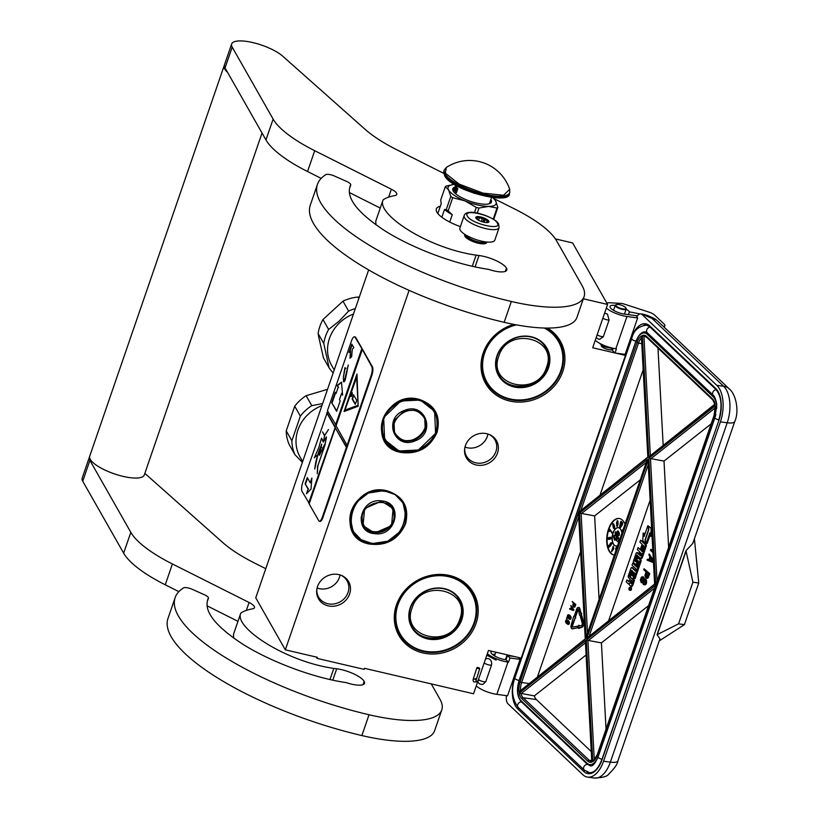 <?xml version="1.0" encoding="UTF-8"?>
<svg xmlns="http://www.w3.org/2000/svg" width="819" height="819" viewBox="0 0 819 819"><rect width="100%" height="100%" fill="white"/><g stroke="black" fill="none" stroke-linecap="round" stroke-linejoin="round"><path stroke-width="1.23" d="M418.959 399.314C434.981 404.75 441.021 415.724 437.09 432.217C429.924 447.962 417.782 454.688 400.675 452.395C364.926 445.833 384.336 389.455 418.959 399.314M418.714 399.549A28.972 26.157 -29.6 0 1 434.909 411.353A28.972 26.157 -29.6 0 1 436.558 431.951A28.972 26.157 -29.6 0 1 400.726 451.812A28.972 26.157 -29.6 0 1 384.531 440.008A28.972 26.157 -29.6 0 1 388.247 410.022A28.972 26.157 -29.6 0 1 418.714 399.549M387.418 490.919C403.439 496.355 409.48 507.319 405.548 523.822C398.382 539.567 386.24 546.293 369.134 544C333.384 537.438 352.794 481.06 387.418 490.919M387.172 491.154A28.972 26.157 -29.6 0 1 403.368 502.958A28.972 26.157 -29.6 0 1 405.016 523.556A28.972 26.157 -29.6 0 1 369.185 543.417A28.972 26.157 -29.6 0 1 352.989 531.613A28.972 26.157 -29.6 0 1 356.705 501.627A28.972 26.157 -29.6 0 1 387.172 491.154M555.415 238.923L572.614 242.936L607.596 304.453L583.343 298.792M614.946 352.958L592.69 347.758L607.596 304.453M612.479 348.884A5.887 1.771 -161 0 1 612.479 349.252A5.887 1.771 -161 0 1 608.169 349.539A5.887 1.771 -161 0 1 601.351 345.413A5.887 1.771 -161 0 1 601.566 345.127M624.774 355.251L615.356 353.05M316.308 657.063L317.045 658.363L364.107 669.348L364.465 668.304L473.546 693.775L488.452 650.47L520.536 657.954M409.101 290.356L285.319 649.836L317.403 657.319L317.045 658.363M476.023 623.494A42.946 38.759 150.4 0 0 449.57 575.491A42.946 38.759 150.4 0 0 396.457 604.924A42.946 38.759 150.4 0 0 422.901 652.938A42.946 38.759 150.4 0 0 476.023 623.494M486.834 433.712A17.322 15.633 150.4 0 0 464.66 448.771A17.322 15.633 150.4 0 0 476.085 464.946A17.322 15.633 150.4 0 0 496.969 454.432A17.322 15.633 150.4 0 0 489.567 434.613A17.322 15.633 150.4 0 0 486.834 433.712M338.953 574.631A17.322 15.633 150.4 0 0 316.779 589.69A17.322 15.633 150.4 0 0 328.194 605.865A17.322 15.633 150.4 0 0 349.078 595.352A17.322 15.633 150.4 0 0 341.687 575.532A17.322 15.633 150.4 0 0 338.953 574.631M513.769 324.365A42.946 38.759 150.4 0 0 483.19 353.009A42.946 38.759 150.4 0 0 509.643 401.023A42.946 38.759 150.4 0 0 562.755 371.591A42.946 38.759 150.4 0 0 547.491 328.061M285.319 649.836L255.743 597.819L368.652 269.922M474.703 622.819A41.789 37.715 150.4 0 0 472.317 593.12A41.789 37.715 150.4 0 0 432.913 575.542A41.789 37.715 150.4 0 0 397.276 604.739A41.789 37.715 150.4 0 0 399.662 634.438A41.789 37.715 150.4 0 0 439.066 652.016A41.789 37.715 150.4 0 0 474.703 622.819M488.974 434.367A16.39 14.793 150.4 0 1 494.973 439.926A16.39 14.793 150.4 0 1 492.864 456.889A16.39 14.793 150.4 0 1 475.634 462.807A16.39 14.793 -29.6 0 1 466.472 456.132A16.39 14.793 -29.6 0 1 464.752 448.136M341.083 575.286A16.39 14.793 150.4 0 1 347.082 580.845A16.39 14.793 150.4 0 1 344.983 597.809A16.39 14.793 150.4 0 1 327.743 603.726A16.39 14.793 -29.6 0 1 318.581 597.051A16.39 14.793 -29.6 0 1 316.871 589.056M515.008 324.611A41.789 37.715 150.4 0 0 484.019 352.835A41.789 37.715 150.4 0 0 486.404 382.524A41.789 37.715 150.4 0 0 525.808 400.102A41.789 37.715 150.4 0 0 561.445 370.905A41.789 37.715 150.4 0 0 559.06 341.206A41.789 37.715 150.4 0 0 545.73 328.05M487.929 434.009A16.39 14.793 150.4 0 1 467.035 447.696A16.39 14.793 -29.6 0 1 464.977 447.061M340.049 574.928A16.39 14.793 150.4 0 1 319.144 588.615A16.39 14.793 -29.6 0 1 317.096 587.981M465.008 234.51A11.548 3.471 19 0 0 464.977 234.572A11.548 3.471 19 0 0 465.202 235.831A11.548 3.471 -161 0 0 476.566 242.178A11.548 3.471 -161 0 0 486.814 242.086L486.506 242.967M465.704 234.94A10.964 3.296 19 0 0 465.919 235.432A10.964 3.296 -161 0 0 475.655 241.144A10.964 3.296 -161 0 0 486.015 241.933M494.789 240.182A18.468 5.549 -161 0 1 478.409 240.325A18.468 5.549 -161 0 1 460.217 230.17A18.468 5.549 19 0 1 459.868 228.153L464.168 215.663A18.468 5.549 -161 0 0 464.516 217.68A18.468 5.549 -161 0 0 482.708 227.836A18.468 5.549 -161 0 0 499.088 227.682L494.789 240.182M497.317 223.085C502.682 231.101 470.884 223.679 467.373 216.093C462.008 208.077 493.806 215.499 497.317 223.085M475.931 218.089A6.931 2.078 -161 0 1 475.921 218.069A6.931 2.078 -161 0 1 480.896 217.004A6.931 2.078 -161 0 1 488.759 221.089A6.931 2.078 -161 0 1 488.349 222.348A6.931 2.078 -161 0 1 481.695 221.57A6.931 2.078 -161 0 1 475.931 218.089M476.095 218.386L476.351 218.622A5.999 1.802 19 0 1 476.382 218.468A5.999 1.802 19 0 1 477.272 217.905L477.948 216.943L479.299 217.905A5.999 1.802 19 0 1 482.36 218.622L484.121 218.386L485.012 219.717A5.999 1.802 19 0 1 487.141 221.14L488.441 221.273L487.766 222.225A5.999 1.802 -161 0 1 487.735 222.379A5.999 1.802 -161 0 1 487.653 222.533L487.766 222.225M477.272 217.905L476.863 219.103M479.299 217.905L478.521 220.188M482.36 218.622L481.377 221.458M485.012 219.717L484.131 222.256M487.141 221.14L486.65 222.584M477.948 216.943L477.139 219.318M484.121 218.386L482.903 221.949M599.395 343.181L603.787 346.652L613.134 348.638M575.194 617.987L572.583 625.593A1.136 0.594 -82.2 0 0 572.706 627.057M572.143 627.006A1.136 0.594 97.8 0 1 572 625.511L575.092 617.976L574.999 615.458L573.72 616.236L571.263 624.815A2.795 1.474 -82.2 0 0 571.631 628.501A2.795 1.474 -82.2 0 0 572.123 628.746A2.795 1.474 -82.2 0 0 572.368 628.746L577.61 627.835L577.692 626.187L572.44 627.098A1.136 0.594 97.8 0 1 572.348 627.098A1.136 0.594 97.8 0 1 572.143 627.006M572.471 628.757A2.795 1.474 -82.2 0 0 572.706 628.828A2.795 1.474 -82.2 0 0 572.952 628.828L578.214 627.518M481.869 684.377L482.995 684.336L485.759 681.746L491.502 665.089C492.024 662.059 491.113 659.94 488.779 658.722L488.083 658.568A4.617 4.617 0 0 0 485.462 659.162M604.442 313.616A4.617 4.617 0 0 1 605.763 313.421L607.432 314.117L609.09 320.024A4.617 1.392 -161 0 1 607.811 319.963A4.617 1.392 -161 0 1 602.856 318.222M597.123 334.879A4.617 1.392 19 0 0 602.078 336.619A4.617 1.392 19 0 0 603.357 336.681L609.09 320.024M603.357 336.681L599.61 339.281M506.48 695.669A8.077 4.249 -82.2 0 0 508.118 703.941L582.759 774.651A27.703 14.578 -82.2 0 0 587.622 777.118A27.703 14.578 -82.2 0 0 603.552 761.22L720.403 421.867A27.703 14.578 -82.2 0 0 716.809 385.339L723.627 386.261L652.026 318.437L641.727 314.035C643.212 313.636 654.831 318.202 655.968 319.676L652.026 318.437A15.008 11.937 -46.5 0 1 657.688 321.079L729.289 388.902A15.008 11.937 -46.5 0 0 723.627 386.261A27.703 14.578 -82.2 0 1 727.211 422.788A15.008 4.515 19 0 0 734.797 421.427L692.802 543.396L685.984 550.696L657.063 634.705L659.95 638.81L617.946 760.779C617.618 764.014 614.434 768.56 608.394 774.416C607.227 776.443 602.569 777.661 594.43 778.05A27.703 14.578 -82.2 0 0 610.36 762.141L603.552 761.22M643.14 314.762L642.168 314.629A8.077 4.249 -82.2 0 0 640.755 313.902A8.077 4.249 -82.2 0 0 636.732 317.066L637.663 317.946L625.112 354.381L614.997 352.999L616.431 348.833L615.847 348.761A16.165 4.863 -161 0 1 595.259 340.294M476.259 685.892A16.165 4.863 19 0 0 496.846 694.358L507.555 695.812L520.096 659.377L519.082 658.415L519.338 657.677M623.566 354.965L623.832 354.207M642.168 314.629L716.809 385.339M606.367 308.026A16.165 4.863 19 0 0 626.965 316.492L637.663 317.946M614.997 352.999L612.458 350.593L613.247 348.31M514.598 656.572L507.442 655.599L506.009 659.756L505.425 659.684A10.391 3.122 19 0 1 495.311 656.347A10.391 3.122 19 0 1 491.031 651.965A10.391 3.122 19 0 1 491.779 651.248M520.096 659.377L509.981 658.005L507.442 655.599M509.981 658.005L508.548 662.161L506.009 659.756M487.366 653.623A16.165 4.863 19 0 0 507.964 662.09L508.548 662.161M637.448 315.858L624.426 314.087A10.391 3.122 -161 0 1 614.301 310.749A10.391 3.122 -161 0 1 610.032 306.367A10.391 3.122 -161 0 1 615.243 305.415M626.156 309.172A10.391 3.122 -161 0 1 629.401 311.875L640.028 313.923M646.375 315.141L646.478 315.161A2.539 0.768 -161 0 1 648.771 316.001M663.257 326.351L663.892 326.218A6.931 2.078 19 0 0 664.885 325.583A6.931 2.078 19 0 0 664.168 324.119L654.565 315.028A6.931 2.078 19 0 0 649.017 312.131L622.43 303.511L610.626 302.805A16.165 4.863 19 0 0 606.777 303.02M659.213 640.919L684.418 624.631L698.75 582.995L694.41 538.718M629.401 311.875L628.46 314.629M510.749 656.05L510.227 655.548M508.671 655.763A10.391 3.122 19 0 0 507.319 654.872M698.75 582.995L692.915 582.196L685.984 550.696M684.418 624.631L678.582 623.832L692.915 582.196M657.063 634.705L678.582 623.832M686.035 551.228L657.36 634.5M655.108 583.957L586.803 638.216L648.177 459.95L655.108 583.957M648.351 463.052L648.177 459.95M586.803 638.216L654.627 584.06M587.172 634.664L586.158 637.612L579.504 513.103L647.542 459.346L586.158 637.612M599.099 599.457L594.635 515.909L579.504 513.103M646.775 461.568L647.542 459.346M641.482 338.042A11.548 6.071 -82.2 0 0 638.482 343.161L637.008 342.547A12.694 6.675 -82.2 0 1 641.553 335.923L648.331 456.982L578.624 512.264L578.818 515.12M578.624 512.264L647.839 457.084M578.664 512.305L585.728 638.779L519.031 691.768L585.237 638.881M519.215 693.079L585.524 640.683L592.014 762.039A12.694 6.675 -82.2 0 1 587.807 761.179L521.795 698.638A12.694 6.675 -82.2 0 1 519.215 693.079L534.346 695.884L586.107 654.985M606.029 729.186L601.422 642.884L586.291 640.079L592.792 761.639L594.287 760.227M655.067 587.356L655.732 585.309L648.894 458.282L715.315 405.794L715.745 407.504L715.315 405.794A12.694 6.675 -82.2 0 1 714.188 415.663L597.338 755.016A12.694 6.675 -82.2 0 1 592.792 761.639M668.632 547.389L664.014 461.087L648.894 458.282M655.732 585.309L656.705 582.606M647.143 337.561A1.157 0.921 -46.5 0 1 646.713 337.356L712.725 399.897L714.833 404.197L648.812 456.879L715.13 404.484A12.694 6.675 -82.2 0 0 712.54 398.925L646.529 336.384A12.694 6.675 -82.2 0 0 642.331 335.524L646.027 336.844M608.773 620.29L650.143 500.143M594.635 515.909L640.284 479.842M643.171 369.768L600.132 494.778M580.579 551.566L537.53 676.576M534.346 695.884A11.548 6.071 -82.2 0 0 536.363 699.539L591.257 751.545M601.422 642.884L648.576 605.63M664.014 461.087L711.168 423.832M663.155 444.983L657.974 348.024M630.241 590.212A1.474 0.778 -82.2 0 0 630.507 590.345A1.474 0.778 -82.2 0 0 631.429 589.25A1.474 0.778 -82.2 0 0 631.162 587.551A1.474 0.778 -82.2 0 0 630.906 587.418A1.474 0.778 -82.2 0 0 630.62 587.479M631.234 586.363L632.555 586.005L634.479 580.425L629.514 576.504L631.388 570.464L632.78 571.375L631.531 575.02L632.514 575.952L633.773 572.307L634.602 573.095L633.2 577.753L634.09 578.593L640.161 560.964L640.038 559.746L637.837 557.729L636.046 561.906L634.807 561.138L636.68 555.098L640.53 558.333L641.216 557.882L645.382 545.802L645.259 544.584L640.612 540.182L639.915 542.198L642.116 544.287L640.53 548.884L641.512 549.815L643.099 545.219L643.98 546.468L642.229 551.545L638.052 547.604L637.366 549.621L639.557 551.699L638.646 554.35L636.854 552.651L636.168 553.101L633.343 561.291L633.466 562.499L635.994 564.834L637.786 560.657L638.769 561.588L636.875 567.096L632.708 563.144L632.012 565.161L636.179 569.113L635.483 571.13L631.715 567.567L631.029 568.017L628.204 576.207L628.327 577.426L630.118 579.125L628.89 581.674L626.934 579.893L626.238 581.91L628.286 583.845A1.382 0.727 -82.2 0 0 628.531 583.967A1.382 0.727 -82.2 0 0 629.33 583.179A1.382 0.727 -82.2 0 0 629.504 585.001L631.05 586.394L631.582 585.872L633.507 580.292L629.514 576.504M629.32 581.367L626.934 579.893M635.687 570.536L632.35 567.659M637.08 566.502L632.708 563.144M636.179 564.793L637.499 564.434L638.656 561.076M638.851 553.746L637.489 552.733M642.434 550.952L638.052 547.604M641.512 549.815L642.485 549.948L643.867 545.945M640.867 558.384L642.188 558.015L646.355 545.935L646.232 544.717L640.612 540.182M636.148 561.619L635.728 560.81L637.551 555.517M634.09 578.593L635.063 578.726L641.134 561.097L641.011 559.879L638.625 557.893M632.514 575.952L633.486 576.085L634.541 573.034M630.487 576.637L632.258 570.884M651.658 528.511L647.839 525.685L648.894 529.473L645.3 539.895L646.242 543.294L647.215 543.427L650.286 534.51M646.242 543.294L649.836 532.872L650.798 536.332L651.77 536.465L651.914 533.445M644.625 535.022L644.133 533.251L643.15 533.118L642.782 540.591L646.099 543.724L645.044 539.936L648.628 529.514L647.686 526.115L644.103 536.527L643.15 533.118M646.099 543.724L646.938 543.386M652.845 550.859L651.34 549.436L650.44 550.276L652.948 552.651M648.924 559.684L647.368 559.203L647.051 560.135L652.978 562.479L653.398 561.25L649.17 553.972L648.853 554.893L649.938 556.736L648.873 559.817L647.368 559.203M653.347 560.237L649.17 553.972M646.386 578.286L648.095 578.009L649.743 573.648L644.082 568.755L643.765 569.676L646.027 571.826L644.922 575.47L646.007 578.132L647.512 577.927L649.16 573.566L644.082 568.755M644.266 584.858L645.925 584.316L646.508 583.036L646.007 579.504L643.867 579.371L643.314 577.221L642.342 576.709L641.277 577.323L640.427 579.791L641.082 582.452L642.802 582.452L643.294 584.346L644.266 584.858L645.341 584.244L646.078 582.084L645.853 580.241L644.563 579.013M642.055 582.964L642.823 582.933M643.857 578.961L644.44 579.043L643.898 577.303L642.342 576.709M625.01 524.201A18.468 9.715 -82.2 0 0 622.379 520.106A18.468 9.715 -82.2 0 0 619.144 518.468A18.468 9.715 -82.2 0 0 607.626 532.186A18.468 9.715 -82.2 0 0 610.913 553.419A18.468 9.715 -82.2 0 0 614.158 555.067A18.468 9.715 -82.2 0 0 614.373 555.087A18.468 9.715 -82.2 0 1 611.302 553.47A18.468 9.715 -82.2 0 1 607.974 532.422A18.468 9.715 -82.2 0 1 619.338 518.499M578.726 628.46L581.838 627.282A3.276 1.72 -82.2 0 0 583.599 622.174L581.797 615.632L581.214 615.55L580.395 616.502L582.196 623.034A1.618 0.85 97.8 0 1 581.336 625.562L578.838 625.992L578.879 625.163L577.907 626.965L578.726 628.46L578.767 627.63L581.255 627.2A3.276 1.72 -82.2 0 0 583.015 622.092L581.214 615.55M579.432 625.89L578.879 625.163M578.357 609.264A1.136 0.594 -82.2 0 0 578.019 609.807L577.436 609.725A1.136 0.594 97.8 0 1 578.081 609.08A1.136 0.594 97.8 0 1 578.48 609.551L579.514 615.233L580.691 615.632L581.142 613.339L580.732 613.81L579.299 608.609A2.795 1.474 -82.2 0 0 578.306 607.432A2.795 1.474 -82.2 0 0 576.699 609.039L574.764 614.659L575.501 615.345L577.436 609.725M575.501 615.345L576.085 615.427L578.019 609.807M581.162 613.339L579.883 608.691A2.795 1.474 -82.2 0 0 578.89 607.514A2.795 1.474 -82.2 0 0 578.593 607.524M581.306 615.571L581.725 613.411L581.142 613.339M578.275 626.3L577.692 626.187M575.092 617.976L575.675 618.058L575.583 615.54L574.999 615.458M573.628 607.084L574.877 606.971L575.829 604.473L572.194 601.504L573.372 603.327L572.737 605.425L573.402 606.992L574.293 606.899L575.245 604.391L572.194 601.504M570.741 608.732L569.604 609.029L573.146 610.493L573.382 609.786L570.823 605.487L571.304 607.104L570.689 608.875L569.789 608.497M573.146 610.493L573.965 609.868L570.823 605.487M569.42 619.297L570.71 619.092L571.089 617.229L569.778 615.284L567.976 614.752L567.178 616.338L567.966 618.273L568.99 618.058L569.369 615.96L570.198 617.557L569.195 619.195L570.126 619.021L570.546 617.782L570.075 616.154L568.325 614.741M568.355 618.396L569.574 618.14L570.024 616.83L569.451 616.738M566.728 618.621L567.465 618.263L566.564 617.874L566.728 618.621L566.564 617.874M567.69 624.334L568.97 624.139L569.348 622.276L568.048 620.331L566.236 619.799L565.438 621.386L566.236 623.31L567.25 623.105L567.628 620.997L568.458 622.604L567.465 624.242L568.386 624.058L568.816 622.819L568.335 621.201L566.594 619.778M566.615 623.443L567.833 623.187L568.294 621.867L567.71 621.775M630.19 587.418A1.474 0.778 -82.2 0 0 629.934 587.284A1.474 0.778 -82.2 0 0 629.012 588.38A1.474 0.778 -82.2 0 0 629.268 590.079A1.474 0.778 -82.2 0 0 629.535 590.212A1.474 0.778 -82.2 0 0 630.456 589.117A1.474 0.778 -82.2 0 0 630.19 587.418M634.479 580.425L633.507 580.292M651.678 528.91L647.839 525.685M650.798 536.332L651.166 528.839M652.876 551.361L650.757 549.354M649.743 573.648L649.16 573.566M648.474 577.344L647.89 577.262M648.095 578.009L647.512 577.927M647.563 578.316L646.979 578.234M645.679 579.197L645.096 579.115M646.007 579.504L645.423 579.422M646.437 580.323L645.853 580.241M646.611 581.091L646.017 581.009M646.662 582.166L646.078 582.084M646.508 583.036L645.925 582.954M646.293 583.65L645.71 583.568M645.925 584.316L645.341 584.244M645.331 584.786L644.748 584.705M643.57 576.996L642.987 576.914M643.898 577.303L643.314 577.221M644.328 578.122L643.744 578.04M579.35 627.712L578.767 627.63M578.194 627.917L577.61 627.835M575.829 604.473L575.245 604.391M575.092 606.592L574.508 606.51M574.877 606.971L574.293 606.899M574.559 607.145L573.976 607.063M573.965 609.868L573.382 609.786M569.297 614.946L568.714 614.864M569.778 615.284L569.195 615.212M570.239 615.714L569.655 615.642M570.659 616.236L570.075 616.154M570.925 616.717L570.341 616.635M571.089 617.229L570.505 617.147M571.13 617.854L570.546 617.782M571.048 618.365L570.464 618.284M570.925 618.714L570.341 618.632M570.71 619.092L570.126 619.021M570.362 619.359L569.778 619.277M569.942 617.321L569.359 617.239M569.789 617.761L569.205 617.68M569.574 618.14L568.99 618.058M569.225 618.396L568.642 618.314M567.465 618.263L566.881 618.181M567.557 619.993L566.973 619.911M568.048 620.331L567.465 620.249M568.499 620.761L567.915 620.679M568.918 621.283L568.335 621.201M569.185 621.764L568.601 621.682M569.348 622.276L568.765 622.194M569.4 622.901L568.816 622.819M569.307 623.402L568.724 623.32M569.185 623.761L568.601 623.679M568.97 624.139L568.386 624.058M568.621 624.395L568.038 624.313M568.202 622.358L567.618 622.276M568.048 622.798L567.465 622.727M567.833 623.187L567.25 623.105M567.485 623.443L566.902 623.361M630.036 589.649L629.064 588.922L629.463 587.776L630.374 588.646L630.036 589.649M630.118 582.903L631.101 580.057L632.084 580.988L631.214 583.527L630.118 582.903L631.091 583.036L631.869 580.784M639.639 555.282L640.54 552.63L641.42 553.879L640.724 555.896L639.639 555.282L640.612 555.415L641.308 553.357M649.365 560.073L650.317 557.309L652.753 561.455L649.365 560.073L649.948 560.155L650.706 557.964M646.682 572.44L648.3 573.976L646.703 577.364L645.618 575.931L646.682 572.44M641.707 578.142L642.731 577.682L643.324 578.859L642.26 581.94L641.072 580.814L641.39 578.654L642.72 577.815L642.137 577.733M644.85 583.578L643.888 583.886L643.335 582.145L644.512 579.985L645.485 581.725L644.85 583.578M621.897 533.251A9.234 4.863 -82.2 0 0 619.901 528.49A9.234 4.863 -82.2 0 0 618.284 527.671A9.234 4.863 -82.2 0 0 612.53 534.531A9.234 4.863 -82.2 0 0 614.168 545.147A9.234 4.863 -82.2 0 0 615.796 545.966A9.234 4.863 -82.2 0 0 617.649 545.567M617.024 547.389L615.847 547.952L615.714 551.197M616.308 549.488L616.717 548.29M611.68 551.658L613.912 548.566L613.226 546.242L611.517 551.515L613.308 549.191L613.226 546.242M608.978 547.307L610.913 545.474L609.981 544.707L610.38 543.57L611.169 543.253L611.056 544.768L611.558 543.181L611.087 542.7L610.247 543.406L609.674 544.758L610.155 545.546L609.203 546.713L608.497 545.679L608.978 547.307L610.421 545.085M609.479 546.375L608.793 545.321M611.056 544.768L611.957 543.55L611.343 542.731M610.513 545.106L611.169 543.253M608.66 539.475L611.046 538.81L611.281 537.581L610.124 537.1L609.049 537.919L609.264 539.107L608.22 538.922L608.599 537.54L607.893 539.045L609.121 539.434L610.657 538.759L610.892 537.52L610.124 537.1M608.824 539.158L608.599 537.54M611.742 533.046L612.243 532.77L610.012 529.412L608.978 531.336L609.786 529.934L611.854 532.719L609.623 529.361M609.254 531.582L610.053 530.354M613.83 528.521L614.567 528.286L614.649 526.576L613.738 523.955L612.643 523.822L613.421 528.224L614.004 528.439L614.352 527.078L612.94 523.597M617.157 525.573L616.502 525.081L616.912 526.31L617.495 525.214L617.383 520.679L616.512 522.798L616.789 524.18L617.485 523.536L617.372 524.887L617.096 525.665L616.666 525.051M616.912 526.31L617.598 526.177L618.028 523.791L617.915 521.058L617.219 520.597M619.614 526.893L621.519 521.519L620.567 522.051L619.614 526.893L620.966 521.355M620.485 527.631L622.501 524.59L622.665 522.604L621.631 522.891L620.188 527.272L621.549 526.064L622.082 522.481M623.361 529.002L621.856 530.743L622.849 530.477M573.761 603.695L574.733 604.617L573.812 606.551L573.157 605.702L573.761 603.695M570.976 609.039L571.529 607.442L573.003 609.899L570.976 609.039L571.918 608.087M568.058 617.772L567.557 616.236L568.396 615.274L569.092 616.512L568.437 617.823M566.318 622.809L565.816 621.273L566.666 620.321L567.352 621.56L566.707 622.86M629.801 589.025L629.064 588.922M652.63 561.25L649.948 560.155M646.59 576.986L645.73 576.443M646.314 576.525L645.618 575.931M646.201 576.013L645.669 575.368M646.252 575.45L647.143 572.88M642.127 581.951L641.349 581.685M641.932 581.766L641.072 580.814M641.656 580.896L641.072 579.995M641.656 580.077L641.175 579.279M641.758 579.35L641.39 578.654M641.973 578.736L642.291 578.224M644.358 583.855L643.673 583.681M644.256 583.763L643.447 583.067M644.031 583.148L643.335 582.145M643.918 582.217L643.447 581.429M644.031 581.5L643.652 580.804M644.236 580.886L643.98 580.292M618.376 527.682A9.234 4.863 -82.2 0 0 612.704 534.643A9.234 4.863 -82.2 0 0 614.363 545.178A9.234 4.863 -82.2 0 0 615.888 545.976M616.994 547.338L616.482 547.194M616.267 549.191L615.898 548.658M616.246 549.651L615.878 549.139M621.938 531.029L623.136 529.647M622.553 531.326L622.368 531.869M574.058 606.429L573.392 606.275M573.976 606.357L573.228 605.999M573.812 606.08L573.157 605.702M573.74 605.784L573.187 605.374M573.771 605.456L574.221 604.125M572.87 609.674L571.56 609.111M568.55 617.761L567.864 617.587M568.447 617.659L567.7 617.311M568.284 617.393L567.567 616.953M568.151 617.024L567.526 616.564M568.11 616.635L567.557 616.236M568.14 616.318L567.772 615.612M566.809 622.798L566.124 622.624M566.707 622.706L565.96 622.358M566.543 622.43L565.827 621.99M566.41 622.071L565.796 621.601M566.379 621.682L565.816 621.273M566.4 621.355L566.031 620.659M618.232 538.216L615.857 531.705L615.028 532.749L617.127 539.598L616.42 540.479L618.519 542.27L618.662 537.673L617.956 538.554L615.857 531.705M618.929 541.871L618.662 537.673M618.499 535.851L619.338 535.339L619.359 533.568L618.478 531.183L617.352 531.101L617.833 535.35L618.754 535.667L619.072 534.336L617.608 530.917M614.731 535.851L615.018 535.227L614.066 535.206L613.513 536.578L614.363 539.68L615.284 540.008L615.714 538.533L614.547 539.445L614.772 537.827L613.738 536.824L614.915 535.616L614.455 535.124M614.393 537.694L614.659 535.739M615.028 539.608L614.649 537.438M614.782 540.223L615.98 539.537L615.632 538.093M611.967 550.757L612.663 548.628L613.124 549.027L611.967 550.757M609.848 537.459L610.626 537.817L609.797 538.933L609.377 537.909L610.37 537.479M613.738 527.968L613.646 526.074L613.738 527.968M613.052 524.119L613.124 525.921L613.052 524.119M617.444 522.829L616.932 523.669L616.697 522.993L617.239 521.191L617.444 522.829M621.386 523.699L621.897 523.044L622.143 523.638L620.833 526.934L620.587 525.716L621.744 523.177M629.77 589.096L629.954 588.574L629.77 589.096M612.766 549.559L612.981 548.904M609.858 538.882L609.346 538.677M613.902 527.897L613.359 527.631M613.666 527.395L613.247 526.842M620.822 526.525L620.587 525.716M620.976 525.767L620.812 525.051M621.201 525.102L621.109 524.303M621.498 524.355L621.775 523.75M618.785 533.753L618.601 535.186L617.884 534.868L617.721 531.449L618.785 533.753M618.529 535.227L617.884 534.868M618.273 534.92L617.669 534.326M618.058 534.387L617.465 533.65M617.854 533.701L617.321 533.026M617.71 533.077L617.291 532.248M477.723 668.427C476.463 667.444 476.873 667.229 478.961 667.782C480.221 668.775 479.801 668.99 477.723 668.427L476.914 667.649L473.464 678.337L474.273 679.125C476.351 679.678 476.771 679.463 475.511 678.48M478.961 667.782L479.77 668.57L476.146 680.067L475.501 679.279M492.373 654.412L495.167 654.146M625.818 307.903A5.313 1.597 -161 0 0 621.416 305.221A5.313 1.597 -161 0 0 616.287 304.617A5.313 1.597 -161 0 0 616.195 304.668A5.313 1.597 19 0 0 619.051 307.729A5.313 1.597 19 0 0 625.593 308.804A5.313 1.597 -161 0 0 625.818 307.903L626.105 308.415A5.774 1.74 -161 0 1 626.207 309.029A5.774 1.74 -161 0 1 625.859 309.398A5.774 1.74 19 0 1 619.451 308.528A5.774 1.74 19 0 1 615.294 305.272L613.554 310.329M616.287 304.617L615.745 304.852A5.774 1.74 -161 0 0 615.642 304.903A5.774 1.74 19 0 0 615.294 305.272M601.801 344.441L601.453 345.454A5.774 1.74 19 0 0 605.62 348.699A5.774 1.74 19 0 0 612.018 349.58A5.774 1.74 -161 0 0 612.366 349.211L612.725 348.198M601.596 344.994A5.999 1.802 -161 0 1 601.617 344.983A5.999 1.802 19 0 0 601.238 345.383A5.999 1.802 19 0 0 605.569 348.761A5.999 1.802 19 0 0 612.223 349.672A5.999 1.802 -161 0 0 612.592 349.283A5.999 1.802 -161 0 0 612.53 348.74M544.246 328.02A41.093 37.09 150.4 0 1 558.988 375.163A41.093 37.09 150.4 0 1 509.971 398.925A41.093 37.09 -29.6 0 1 482.719 362.029A41.093 37.09 -29.6 0 1 516.502 324.887M514.097 386.957A27.815 25.113 150.4 0 0 548.505 367.885A27.815 25.113 150.4 0 0 531.367 336.783A27.815 25.113 -29.6 0 0 496.959 355.856A27.815 25.113 -29.6 0 0 514.097 386.957M556.9 337.878L558.753 341.154A41.554 37.51 150.4 0 1 553.429 384.152A41.554 37.51 150.4 0 1 509.725 399.17A41.554 37.51 -29.6 0 1 486.506 382.238A41.554 37.51 -29.6 0 1 515.049 324.611M558.753 341.154A41.554 37.51 150.4 0 0 545.464 328.05M514.137 386.363A27.355 24.693 150.4 0 0 542.905 376.474A27.355 24.693 150.4 0 0 546.416 348.167A27.355 24.693 150.4 0 0 531.132 337.029A27.355 24.693 -29.6 0 0 502.364 346.918A27.355 24.693 -29.6 0 0 498.853 375.215A27.355 24.693 -29.6 0 0 514.137 386.363M546.191 348.249A27.355 24.693 150.4 0 0 545.546 346.775M499.037 375.071A27.355 24.693 -29.6 0 1 498.095 373.761M546.508 367.301C558.312 337.715 507.626 325.88 498.812 356.173C487.008 385.759 537.694 397.594 546.508 367.301M423.228 650.839A41.093 37.09 -29.6 0 1 397.921 604.893A41.093 37.09 -29.6 0 1 448.751 576.719A41.093 37.09 150.4 0 1 474.068 622.665A41.093 37.09 150.4 0 1 423.228 650.839M427.354 638.861A27.815 25.113 150.4 0 0 461.762 619.799A27.815 25.113 150.4 0 0 444.625 588.687A27.815 25.113 -29.6 0 0 410.217 607.759A27.815 25.113 -29.6 0 0 427.354 638.861M422.993 651.085A41.554 37.51 -29.6 0 1 399.764 634.152A41.554 37.51 -29.6 0 1 405.098 591.154A41.554 37.51 -29.6 0 1 448.792 576.136A41.554 37.51 150.4 0 1 472.02 593.058A41.554 37.51 150.4 0 1 466.687 636.056A41.554 37.51 150.4 0 1 422.993 651.085M427.395 638.277A27.355 24.693 150.4 0 0 456.163 628.388A27.355 24.693 150.4 0 0 459.674 600.081A27.355 24.693 150.4 0 0 444.389 588.933A27.355 24.693 -29.6 0 0 415.622 598.822A27.355 24.693 -29.6 0 0 412.111 627.129A27.355 24.693 -29.6 0 0 427.395 638.277M459.449 600.163A27.355 24.693 150.4 0 0 458.814 598.689M412.295 626.975A27.355 24.693 -29.6 0 1 411.353 625.675M459.766 619.215C471.57 589.619 420.884 577.794 412.07 608.087C400.266 637.673 450.952 649.508 459.766 619.215M414.895 440.264L425.266 430.282L424.672 416.953L416.052 410.176L404.351 410.749L393.97 420.741L394.574 434.07L403.194 440.837L414.895 440.264M424.57 417.27L424.037 415.939M394.021 433.005L394.891 434.142M415.131 440.837C436.752 433.384 425.256 401.218 404.299 410.534C382.678 417.977 394.174 450.143 415.131 440.837M401.105 401.576C385.667 409.285 379.781 420.761 383.466 436.015C390.253 450.041 401.873 454.637 418.335 449.785C433.773 442.086 439.649 430.599 435.974 415.346C429.187 401.32 417.567 396.724 401.105 401.576M400.87 401.013L383.64 417.588L384.633 439.721L398.945 450.962L418.376 450.01L435.595 433.435L434.602 411.302L420.29 400.061L400.87 401.013M397.788 436.384C410.544 450.358 435.677 427.272 421.447 414.639C408.691 400.655 383.568 423.751 397.788 436.384M333.2 372.891A41.554 37.51 -29.6 0 1 329.095 367.823L323.444 357.883L318.683 336.783L318.141 333.599L323.792 343.53A41.554 37.51 -29.6 0 1 328.624 329.473L322.973 319.533A41.554 37.51 150.4 0 0 318.141 333.599M359.254 297.205L357.903 297.051A41.554 37.51 150.4 0 0 342.977 301.157L322.973 319.533M358.783 298.587L357.903 297.051M329.095 367.823L323.792 343.53M328.624 329.473L339.117 321.15L348.628 311.097L342.977 301.157M355.344 308.558A41.554 37.51 150.4 0 0 348.628 311.097M353.46 314.046A38.094 34.388 150.4 0 0 340.11 322.317A38.094 34.388 -29.6 0 0 331.644 365.458L334.203 369.953M381.552 501.167L364.629 508.538L363.032 525.675L374.611 533.056L391.533 525.685L393.13 508.558L381.552 501.167M362.479 524.61L363.349 525.747M393.028 508.865L392.496 507.534M381.736 500.921C360.032 497.389 352.467 532.145 374.611 533.65C396.324 537.182 403.89 502.426 381.736 500.921M372.512 543.325C407.043 548.945 419.093 493.632 383.845 491.246C349.303 485.626 337.264 540.939 372.512 543.325M372.317 543.581L387.878 541.175L400.409 531.347L406.05 517.127L403.061 502.907L395.106 494.584L383.835 490.642L368.284 493.048L355.743 502.876L350.102 517.096L353.091 531.316L361.046 539.649L372.317 543.581M393.55 512.858C390.458 494.052 357.596 503.101 362.602 521.375C365.694 540.171 398.566 531.121 393.55 512.858M286.23 430.825L291.881 440.765L300.358 416.134L294.707 406.193L286.23 430.825A41.554 37.51 150.4 0 0 287.039 437.95A41.554 37.51 150.4 0 0 289.261 444.686L294.912 454.627L302.385 462.366M327.539 389.312L306.122 395.7A41.554 37.51 150.4 0 0 294.707 406.193M322.614 403.613L311.773 405.64L306.122 395.7M321.918 405.651A38.094 34.388 150.4 0 0 300.102 457.063L302.661 461.558M311.773 405.64A41.554 37.51 150.4 0 0 300.358 416.134M291.881 440.765A41.554 37.51 150.4 0 0 294.912 454.627M262.039 133.016L144.287 474.989A28.86 8.681 -161 0 1 118.683 475.225A28.86 8.681 -161 0 1 90.264 459.346A28.86 8.681 19 0 1 89.721 456.193L224.13 65.837A28.86 8.681 19 0 0 224.682 68.991A28.86 8.681 -161 0 0 227.518 72.307M350.041 185.964L350.501 185.299C345.475 197.123 356.685 212.131 384.131 230.323C410.903 247.512 454.207 264.373 488.697 269.39A17.547 5.272 19 0 0 493.949 270.905A17.547 5.272 19 0 0 506.797 270.045A17.547 5.272 19 0 0 506.47 268.13A19.851 5.968 19 0 0 479.002 255.518L476.115 255.149C427.907 248.331 376.965 214.578 382.923 200.379A11.548 3.471 19 0 1 382.964 200.215L375.798 221.038A11.548 3.471 -161 0 1 375.86 220.884M375.798 221.038A11.548 3.471 -161 0 0 375.747 221.202L376.003 224.867M443.755 173.372L397.215 149.99A92.352 27.764 -161 0 1 365.12 129.341L282.719 56.183A28.86 8.681 19 0 0 253.235 42.68A28.86 8.681 19 0 0 231.654 43.98A28.86 8.681 19 0 0 232.207 47.133L273.126 119.093A92.352 27.764 19 0 0 314.711 150.716L307.534 171.529L321.161 178.378M349.59 192.66L380.262 208.077M307.534 171.529A92.352 27.764 -161 0 1 265.96 139.906L225.041 67.957L232.207 47.133M231.654 43.98L224.488 64.793A28.86 8.681 19 0 0 225.041 67.957M349.918 186.978L350.501 185.299A6.931 2.078 19 0 0 350.737 184.971A6.931 2.078 19 0 0 346.662 181.449L334.49 176.044A6.931 2.078 19 0 0 325.819 174.652A167.383 50.328 19 0 0 317.455 184.357L310.288 205.17A167.383 50.328 19 0 0 504.166 322.307A99.273 29.853 19 0 0 576.904 317.475L584.08 296.652A99.273 29.853 19 0 0 582.186 285.811L556.582 240.796A92.352 27.764 19 0 0 515.008 209.173L493.591 198.413A25.399 7.637 19 0 0 492.69 197.594M314.711 150.716L391.359 189.23A11.548 3.471 -161 0 1 396.785 194.451A11.548 3.471 -161 0 1 394.942 195.557A102.733 30.887 19 0 0 383.517 199.56A11.548 3.471 19 0 0 382.964 200.215M317.455 184.357A167.383 50.328 19 0 0 511.343 301.484A99.273 29.853 19 0 0 584.08 296.652M464.926 234.736A11.609 3.491 19 0 0 464.731 235.063A11.609 3.491 19 0 0 478.183 243.192A11.609 3.491 19 0 0 486.691 242.629A11.609 3.491 19 0 0 486.752 242.25M440.315 206.286A29.433 8.855 19 0 0 436.332 208.958A29.433 8.855 19 0 0 460.401 226.607M207.75 599.221L208.2 598.556C203.184 610.38 214.394 625.388 241.83 643.58C268.601 660.769 311.906 677.63 346.396 682.657A17.547 5.272 19 0 0 351.648 684.162A17.547 5.272 19 0 0 364.506 683.312A17.547 5.272 19 0 0 364.168 681.388A19.851 5.968 19 0 0 336.711 668.775L333.814 668.406C285.616 661.588 234.674 627.835 240.622 613.646A11.548 3.471 19 0 1 240.663 613.482L233.497 634.295A11.548 3.471 -161 0 1 233.569 634.141M233.497 634.295A11.548 3.471 -161 0 0 233.456 634.459L233.702 638.134M89.588 456.736A28.86 8.681 19 0 0 89.363 457.237A28.86 8.681 19 0 0 89.906 460.391L130.825 532.35A92.352 27.764 19 0 0 172.41 563.974L165.243 584.797L178.87 591.635M207.289 605.927L237.96 621.334M165.243 584.797A92.352 27.764 -161 0 1 123.659 553.163L82.739 481.214L89.906 460.391M89.363 457.237L82.187 478.061A28.86 8.681 19 0 0 82.739 481.214M207.627 600.235L208.2 598.556A6.931 2.078 19 0 0 208.435 598.228A6.931 2.078 19 0 0 204.361 594.707L192.199 589.301A6.931 2.078 19 0 0 183.517 587.909A167.383 50.328 19 0 0 175.153 597.614L167.987 618.437A167.383 50.328 19 0 0 361.875 735.564A99.273 29.853 19 0 0 434.613 730.732L441.779 709.919A99.273 29.853 19 0 0 439.885 699.068L431.265 683.906M172.41 563.974L249.068 602.487A11.548 3.471 -161 0 1 254.484 607.708A11.548 3.471 -161 0 1 252.641 608.814A102.733 30.887 19 0 0 241.216 612.827A11.548 3.471 19 0 0 240.663 613.482M265.776 568.693L254.924 563.247A92.352 27.764 -161 0 1 222.819 542.598L144.85 473.372M175.153 597.614A167.383 50.328 19 0 0 369.041 714.752A99.273 29.853 19 0 0 441.779 709.919M493.212 219.144L497.031 208.036A28.511 8.569 19 0 0 497.85 207.402L495.659 200.942L493.601 198.423A25.399 7.637 19 0 1 495.649 200.921M477.262 213.063L478.992 208.036L488.574 206.408L497.031 208.036M474.467 212.602L476.259 207.391L465.038 200.921A25.399 7.637 19 0 0 488.574 206.408A25.399 7.637 19 0 0 495.659 200.942M452.702 197.686L465.038 200.921A25.399 7.637 19 0 1 448.607 189.957L450.798 196.417A28.511 8.569 19 0 0 452.702 197.686L448.136 210.954L452.272 214.68A26.546 7.985 -161 0 1 444.512 209.5L446.232 209.684L450.798 196.417M449.733 222.051L452.272 214.68M441.84 217.24L444.512 209.5M454.596 184.48A25.399 7.637 19 0 0 453.368 184.572A25.399 7.637 19 0 0 448.597 189.936L445.28 186.712L440.714 199.979L441.216 203.706L437.827 213.524L441.206 203.675M453.265 184.582L446.099 186.077A28.511 8.569 19 0 0 445.28 186.712M493.703 219.461L497.85 207.402M478.992 208.036A28.511 8.569 -161 0 1 476.259 207.391M448.136 210.954A28.511 8.569 -161 0 1 446.232 209.684M454.842 187.131A20.434 6.143 19 0 0 452.805 188.779A20.434 6.143 19 0 0 453.194 191.022A20.434 6.143 -161 0 0 473.321 202.252A20.434 6.143 -161 0 0 491.441 202.088A20.434 6.143 -161 0 0 491.052 199.856A20.434 6.143 19 0 0 490.857 199.539M490.673 203.102A20.434 6.143 -161 0 0 490.264 202.15A20.434 6.143 19 0 0 490.069 201.822M454.054 189.424A20.434 6.143 19 0 0 452.794 190.059M509.694 189.343L509.766 192.506A34.633 10.412 -161 0 1 479.033 192.782A34.633 10.412 -161 0 1 444.932 173.741A34.633 10.412 -161 0 1 444.277 169.953L446.273 167.506A42.25 42.25 0 0 1 509.694 189.343L503.531 195.25L482.903 193.11L459.152 184.101L445.341 173.178L446.283 167.506M505.927 196.396L493.253 197.574L473.955 193.202L455.559 184.971L445.27 176.126M455.733 185.544A2.314 0.706 -76.9 0 0 454.975 186.855L454.258 188.933A19.042 5.723 19 0 0 454.699 190.694A19.042 5.723 19 0 0 456.418 192.752L457.852 188.585A19.042 5.723 19 0 1 456.132 186.527A19.042 5.723 19 0 1 455.671 185.125M454.258 188.933L454.75 189.803A2.314 0.706 -76.9 0 1 454.975 186.855L455.579 185.074M456.316 186.834A2.314 0.706 -76.9 0 1 455.958 188.585A2.314 0.706 -76.9 0 1 454.934 189.967A2.314 0.706 -76.9 0 1 454.75 189.803L456.418 192.752M456.92 187.623A2.314 0.706 -76.9 0 0 456.152 188.933A2.314 0.706 -76.9 0 0 455.927 191.881A2.314 0.706 -76.9 0 0 456.122 192.045A2.314 0.706 -76.9 0 0 457.135 190.663A2.314 0.706 -76.9 0 0 457.504 188.247M456.203 191.093A2.314 0.706 -76.9 0 0 456.357 191.994M455.866 185.974A2.314 0.706 -76.9 0 0 455.395 186.957A2.314 0.706 -76.9 0 0 455.2 187.643M455.047 188.554A2.314 0.706 -76.9 0 0 455.18 189.906M457.197 188.79L456.613 188.431L456.04 190.807L456.818 188.196M456.674 190.305L457.033 189.24M456.9 191.247L457.145 190.622M455.876 188.79L456.306 186.947M455.999 186.282L454.832 188.39L455.395 188.493M457.022 189.988L456.132 190.97L456.572 191.748L457.022 189.988M455.64 189.322L455.886 186.261M454.903 188.524L455.323 189.25M455.477 188.165L455.855 186.548L455.477 188.165M319.328 521.232A6.931 2.129 -76.9 0 0 322.369 517.086L346.386 447.338L335.329 427.897L309.162 503.89L318.745 520.741A6.931 2.129 -76.9 0 0 319.328 521.232L319.963 521.386A6.931 2.129 -76.9 0 0 323.014 517.229L371.765 375.665A6.931 2.129 -76.9 0 0 372.44 366.83L355.733 337.448A6.931 2.129 -76.9 0 0 355.159 336.947L354.514 336.804A6.931 2.129 -76.9 0 0 351.464 340.95L327.446 410.698L335.985 425.051L362.152 349.068L355.088 337.305A6.931 2.129 -76.9 0 0 354.514 336.804M346.386 447.338L371.12 375.512A6.931 2.129 -76.9 0 0 371.795 366.677L362.152 349.068M327.733 411.21L302.723 482.524A6.931 2.129 -76.9 0 0 302.037 491.359L309.306 503.48M353.808 347.625L351.842 344.164L348.976 352.498L350.542 350.921L349.979 358.282L351.689 356.562L352.252 349.201L353.808 347.625M336.619 411.312L340.202 400.901L339.465 399.6L341.615 393.355L342.618 395.127L341.472 382.145L337.172 385.534L338.175 387.305L336.025 393.55L335.288 392.26L331.705 402.672L336.619 411.312M348.27 364.946L345.045 380.354L343.56 381.695L343.448 376.955L344.994 368.939L345.935 368.151L345.034 368.734L344.912 367.659L343.407 376.965L343.53 381.838L345.075 380.211L344.512 380.344L348.27 364.946M345.127 380.19L347.051 371.457L345.168 380.2M361.722 348.966L335.555 424.959M362.213 349.826L336.046 425.819L347.102 445.26M358.179 406.234L356.971 374.027L344.062 411.507L358.179 406.234M327.16 412.878L335.268 427.139L309.101 503.122M335.329 427.897L346.816 447.44M308.671 503.03L335.268 427.139M306.46 493.755L311.015 489.168L311.865 478.081L310.237 482.78L307.279 477.579L305.118 483.845L308.087 489.045L306.46 493.755M317.813 466.001L317.537 466.799M319.349 455.231L324.58 444.543L324.191 447.43L317.823 465.724M317.26 473.699L317.577 465.939L317.26 473.699L317.915 465.745L324.948 445.096L326.382 436.957L323.27 442.076L321.498 438.185L318.765 447.676L314.353 457.801L316.359 455.692L317.475 456.378L314.762 469.052C315.469 461.885 317.485 454.422 320.833 446.642L321.519 447.502M324.948 445.096L326.474 437.07M323.392 442.045L321.621 438.226M314.711 457.319L316.462 455.733M323.566 441.891L324.6 435.636L328.46 429.596L324.59 435.452L322.563 431.889L324.519 435.667L323.474 441.984M326.73 412.776L334.838 427.037M350.542 350.921L350.45 357.811M352.139 344.676L349.682 351.781M331.705 402.672L336.752 410.903M335.575 392.762L332.135 402.764M336.025 393.55L338.175 387.305M337.172 385.534L338.605 387.407M341.677 382.217L337.592 385.636M341.615 393.355L342.68 394.584M344.523 381.634L343.673 381.705M357.012 375.235L356.654 376.279M344.994 410.145L344.594 411.302M308.087 489.045L307.166 493.038M305.118 483.845L308.507 489.148M307.565 478.081L305.548 483.947M310.237 482.78L311.732 479.801M324.682 444.492L324.263 447.174L324.785 444.482M321.57 447.297L320.925 446.375L321.816 444.41M321.007 446.683L321.683 447.543M357.023 376.361L358.108 405.466L344.932 410.135L357.023 376.361M317.24 456.316L321.713 444.103L319.318 455.231L324.713 445.045M356.593 376.259L358.108 405.466M357.688 405.364L344.932 410.135M352.15 392.629A2.078 0.645 -76.9 0 0 351.975 392.475A2.078 0.645 -76.9 0 0 350.962 394.031A2.078 0.645 -76.9 0 0 350.86 396.376A2.078 0.645 -76.9 0 0 351.034 396.529A2.078 0.645 -76.9 0 0 352.047 394.973A2.078 0.645 -76.9 0 0 352.15 392.629M356.429 401.484L356.541 400.01L353.491 394.748L352.16 398.996L355.2 404.258L356.429 401.484M352.16 392.649A2.078 0.645 -76.9 0 0 351.31 394.451A2.078 0.645 -76.9 0 0 351.269 396.447M353.685 394.993L352.59 399.088L355.436 404.115M572.583 625.593L572 625.511M572.952 628.828L572.368 628.746M484.172 662.909A4.617 1.392 19 0 0 489.782 665.1A4.617 1.392 19 0 0 491.502 665.089M485.759 681.746A4.617 1.392 -161 0 1 484.039 681.756A4.617 1.392 -161 0 1 478.439 679.565M602.026 759.776A24.242 12.756 97.8 0 1 583.834 771.529L517.823 708.998A24.242 12.756 97.8 0 1 514.69 677.037L631.541 337.684A24.242 12.756 97.8 0 1 649.733 325.921L715.734 388.462A24.242 12.756 97.8 0 1 718.877 420.423L602.149 759.408M720.403 421.867L727.211 422.788L610.36 762.141A15.008 4.515 19 0 0 617.946 760.779M718.877 420.423L601.904 759.53C598.3 768.683 594.072 773.064 589.219 772.675A23.086 12.142 97.8 0 1 586.783 771.836M583.834 771.529A1.157 0.921 -46.5 0 1 584.909 770.628M517.823 708.998A1.157 0.921 -46.5 0 1 518.867 708.097M643.714 325.204A23.086 12.142 97.8 0 1 646.293 325.041L649.907 326.894A1.157 0.921 133.5 0 1 649.733 325.921M715.734 388.462A1.157 0.921 133.5 0 0 715.919 389.434L649.907 326.894M626.965 316.492L615.847 348.761M496.846 694.358L507.964 662.09M663.892 326.218L663.697 326.771M715.847 414.424A15.008 7.893 97.8 0 1 715.202 416.625L598.351 755.978A15.008 7.893 97.8 0 1 587.09 763.257L521.079 700.726A15.008 7.893 97.8 0 1 519.144 680.937L635.872 341.339C638.943 334.367 642.229 331.245 645.741 331.961A16.165 8.497 97.8 0 1 646.078 332.012M713.953 396.048A1.157 0.921 133.5 0 0 713.257 396.836A15.008 7.893 97.8 0 1 716.676 408.405M587.704 764.434A1.157 0.921 -46.5 0 1 587.09 763.257M521.693 701.893A1.157 0.921 -46.5 0 1 521.079 700.726M635.994 341.584A15.008 7.893 97.8 0 1 647.245 334.306L713.257 396.836M648.034 333.476A1.157 0.921 133.5 0 0 647.245 334.306M637.008 342.547L520.157 681.899A12.694 6.675 -82.2 0 0 519.031 691.768M586.291 640.079L655.671 585.257M648.812 456.879L642.331 335.524M589.352 635.626L648.239 464.608M587.499 633.148L581.121 513.861L646.304 462.366M578.716 516.748L521.642 682.514L520.157 681.899M528.787 683.486L521.642 682.514A11.548 6.071 -82.2 0 0 520.505 690.028M641.779 343.611L638.482 343.161L581.101 509.817M520.986 693.713L585.452 642.782M521.017 693.724A11.548 6.071 -82.2 0 0 523.126 697.737L589.137 760.267A1.157 0.921 133.5 0 0 587.807 761.179M591.748 760.626L589.137 760.267A11.548 6.071 -82.2 0 0 591.164 761.291A11.548 6.071 -82.2 0 0 591.779 761.322M536.363 699.539L523.126 697.737A1.157 0.921 133.5 0 0 521.795 698.638M594.266 759.899L587.909 640.837L654.596 588.155M657.022 581.081L650.501 459.049L715.253 407.882M712.725 399.897A1.157 0.921 -46.5 0 1 712.54 398.925M643.99 336.578A11.548 6.071 -82.2 0 1 645.116 336.537L646.713 337.356A1.157 0.921 -46.5 0 1 646.529 336.384M650.296 455.139L643.959 336.578M632.555 586.005L631.582 585.872M632.698 567.7L631.715 567.567M637.499 564.434L636.527 564.301M637.827 552.784L636.854 552.651M646.232 544.717L645.259 544.584M646.355 545.935L645.382 545.802M642.188 558.015L641.216 557.882M637.192 555.169L636.68 555.098M635.728 560.81L634.756 560.677M635.779 561.271L634.807 561.138M638.963 557.944L637.991 557.811M641.011 559.879L640.038 559.746M641.134 561.097L640.161 560.964M631.899 570.536L631.388 570.464M630.435 576.177L629.463 576.044M583.599 622.174L583.015 622.092M581.838 627.282L581.255 627.2M579.883 608.691L579.299 608.609M645.464 331.93L647.297 332.78A3.45 2.744 -46.5 0 1 646.979 329.371A3.45 2.744 -46.5 0 1 650.173 327.15M647.297 332.78L713.308 395.311A3.45 2.744 -46.5 0 1 712.991 391.912A3.45 2.744 -46.5 0 1 716.175 389.68M635.943 341.144A3.45 1.034 -161 0 1 631.684 338.677C633.517 330.651 638.523 326.126 646.693 325.112M713.308 395.311C714.659 395.905 717.065 403.081 716.666 405.569L714.956 417.567A3.45 1.034 19 0 0 718.836 419.952M519.092 680.497A3.45 1.034 -161 0 1 514.834 678.019L631.684 338.677M714.956 417.567L598.105 756.91A3.45 1.034 19 0 0 601.985 759.295M521.468 701.893A3.45 2.744 133.5 0 0 518.028 703.961A3.45 2.744 133.5 0 0 518.263 707.524C512.121 699.272 510.974 689.434 514.834 678.019M587.489 764.424A3.45 2.744 133.5 0 0 584.039 766.492A3.45 2.744 133.5 0 0 584.275 770.055L518.263 707.524M476.197 679.678L475.921 681.92L474.242 682.002C473.085 681.592 472.819 680.374 473.464 678.337M545.792 347.553A27.129 24.488 150.4 0 0 545.649 347.287A27.129 24.488 150.4 0 0 543.417 344.062M496.857 370.536A27.129 24.488 150.4 0 0 498.484 374.109A27.129 24.488 150.4 0 0 498.638 374.365M547.491 367.086A27.129 24.488 150.4 0 0 545.945 347.809A27.129 24.488 150.4 0 0 539.752 340.858M495.976 365.755A27.129 24.488 150.4 0 0 498.781 374.631C508.128 393.458 541.502 388.298 547.522 367.24C549.774 360.35 549.252 353.88 545.945 347.809L543.468 344.123M544.635 345.505L545.372 346.816A27.129 24.488 150.4 0 0 545.106 346.324A27.129 24.488 150.4 0 0 544.502 345.342M497.399 372.133A27.129 24.488 150.4 0 0 497.942 373.147L498.218 373.628M459.049 599.467A27.129 24.488 150.4 0 0 458.906 599.201A27.129 24.488 150.4 0 0 456.674 595.976M410.114 622.45A27.129 24.488 150.4 0 0 411.742 626.023A27.129 24.488 150.4 0 0 411.896 626.279M460.759 619A27.129 24.488 150.4 0 0 459.203 599.723A27.129 24.488 150.4 0 0 453.02 592.772M409.234 617.669A27.129 24.488 150.4 0 0 412.039 626.545C421.386 645.372 454.76 640.212 460.78 619.154C463.042 612.264 462.51 605.784 459.203 599.723L456.726 596.027M457.893 597.409L458.63 598.72A27.129 24.488 150.4 0 0 458.364 598.239A27.129 24.488 150.4 0 0 457.77 597.256M410.657 624.047A27.129 24.488 150.4 0 0 411.199 625.061L411.476 625.542M424.222 416.636A17.086 15.418 150.4 0 0 424.181 416.543A17.086 15.418 150.4 0 0 421.836 413.493A17.086 15.418 150.4 0 0 420.812 412.581M392.792 428.521A17.086 15.418 150.4 0 0 394.471 433.435A17.086 15.418 150.4 0 0 394.523 433.517M392.772 425.501A17.086 15.418 150.4 0 0 394.574 433.609A17.086 15.418 150.4 0 0 396.918 436.66A17.086 15.418 150.4 0 0 418.837 437.407A17.086 15.418 150.4 0 0 424.273 416.717A17.086 15.418 150.4 0 0 421.928 413.667A17.086 15.418 150.4 0 0 418.243 411.025M423.894 416.072L423.638 415.591A17.086 15.418 150.4 0 0 423.075 414.69M393.437 431.531A17.086 15.418 150.4 0 0 393.939 432.483A17.086 15.418 150.4 0 0 394.215 432.954L393.509 431.746M392.68 508.23A17.086 15.418 150.4 0 0 392.639 508.149A17.086 15.418 150.4 0 0 389.271 504.187M361.24 520.116A17.086 15.418 150.4 0 0 361.425 521.099A17.086 15.418 150.4 0 0 362.93 525.04A17.086 15.418 150.4 0 0 362.981 525.122M361.22 517.137A17.086 15.418 150.4 0 0 361.527 521.273A17.086 15.418 150.4 0 0 363.032 525.214A17.086 15.418 150.4 0 0 383.405 531.203A17.086 15.418 150.4 0 0 394.246 512.264A17.086 15.418 150.4 0 0 392.731 508.323A17.086 15.418 150.4 0 0 386.701 502.631M391.677 506.459L392.352 507.678A17.086 15.418 150.4 0 0 392.096 507.196A17.086 15.418 150.4 0 0 391.533 506.296M361.906 523.146A17.086 15.418 150.4 0 0 362.387 524.088L362.674 524.559M506.47 268.13L505.354 271.355M475.092 266.892L479.002 255.518M472.287 266.267L476.115 255.149M375.747 221.202L382.923 200.379M388.636 197.154L391.359 189.23M273.126 119.093L265.96 139.906M504.166 322.307L511.343 301.484M364.168 681.388L363.063 684.612M332.79 680.149L336.711 668.775M329.985 679.524L333.814 668.406M233.456 634.459L240.622 613.646M246.335 610.411L249.068 602.487M130.825 532.35L123.659 553.163M361.875 735.564L369.041 714.752M453.88 189.926A19.851 5.968 19 0 0 452.979 190.581M509.766 192.506L509.387 193.591A34.633 10.412 -161 0 1 478.665 193.878A34.633 10.412 -161 0 1 444.563 174.826A34.633 10.412 -161 0 1 443.898 171.048L444.277 169.953M355.733 337.448L355.088 337.305M372.44 366.83L371.795 366.677M371.765 375.665L371.12 375.512M323.014 517.229L322.369 517.086M317.475 456.378L321.795 444.246M319.461 455.19L324.713 444.277M464.977 234.572L464.68 235.452M464.168 215.663C466.85 206.634 496.416 217.946 498.607 224.027L499.088 227.682M494.563 655.906L495.833 652.19M505.466 659.684L507.135 654.831M572.123 628.746L572.706 628.828M596.273 337.356A4.617 4.617 0 0 0 599.989 339.312M587.622 777.118L594.43 778.05M715.919 389.434C721.57 396.355 722.512 406.603 718.754 420.178M640.755 313.902L641.727 314.035M664.281 327.324L664.885 325.583M734.797 421.427C739.373 411.425 736.076 394.287 729.289 388.902M657.688 321.079A15.008 15.008 0 0 0 655.968 319.676M477.743 681.582A4.617 4.617 0 0 0 482.995 684.336M635.872 341.339L519.021 680.691C516.41 689.649 517.158 696.652 521.263 701.688L587.274 764.229L590.264 765.826M654.627 584.131L648.085 461.783M586.578 635.82L646.887 460.657M647.839 457.156L641.41 336.773M585.247 638.953L578.562 513.841M591.799 761.568L585.39 641.584M592.045 761.25L591.164 761.291M656.101 583.752L714.066 415.417L715.202 406.685M655.18 586.435L597.215 754.77L593.611 760.472M629.934 587.284L630.906 587.418M629.535 590.212L630.507 590.345M631.05 586.394L632.022 586.527M628.531 583.967L629.197 584.06M631.562 567.485L632.534 567.618M635.994 564.834L636.967 564.967M636.691 552.569L637.663 552.702M640.693 558.415L641.666 558.548M637.837 557.729L638.81 557.862M578.306 607.432L578.89 607.514M589.629 772.716L584.275 770.055M598.105 756.91C595.208 763.441 592.69 766.43 590.55 765.888M479.32 680.149L475.921 681.92M494.133 655.681L496.703 657.053M486.834 655.18L496.099 660.124M626.207 309.029L624.467 314.087M484.653 378.972L486.506 382.238M496.877 370.608L498.781 374.631M497.942 373.147L497.471 372.317M397.911 630.876L399.764 634.152M470.157 589.793L472.02 593.058M410.135 622.522L412.039 626.545M411.199 625.061L410.728 624.232M383.108 437.029L384.633 439.721M433.077 408.609L434.602 411.302M421.017 412.735L424.273 416.717C433.906 431.531 408.794 449.866 396.939 436.691L394.471 433.435L392.823 428.787M423.218 414.854L423.638 415.591M401.535 500.214L403.061 502.907M351.566 528.634L353.091 531.326M389.475 504.35L392.639 508.149L394.256 512.305C399.017 529.156 370.731 540.878 363.032 525.214L361.271 520.372M361.967 523.351L362.387 524.088M349.928 187.305L350.737 184.971M207.637 600.562L208.435 598.228M509.387 193.591C510.8 205.569 451.76 190.909 444.625 175.655L443.898 171.048M491.574 197.461L489.414 203.736M455.559 185.063L453.398 191.339"/></g></svg>
